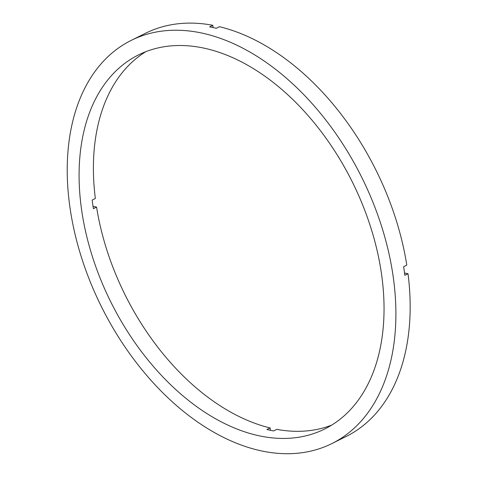 <?xml version="1.0" encoding="UTF-8"?>
<svg xmlns="http://www.w3.org/2000/svg" width="477" height="477" viewBox="0 0 477 477"><rect width="100%" height="100%" fill="white"/><g stroke="black" fill="none" stroke-linecap="round" stroke-linejoin="round"><path stroke-width="0.72" d="M270.435 430.314L270.101 427.935A208.932 134.86 63.5 0 1 96.569 207.101L93.397 208.682A208.932 134.86 63.5 0 1 92.168 200.066L95.346 198.486A208.932 134.86 63.5 0 1 145.801 51.683M270.101 427.935L266.923 429.515A208.932 134.86 63.5 0 0 270.262 430.272A208.932 134.86 63.5 0 0 273.589 430.94L276.761 429.36A208.932 134.86 63.5 0 0 331.61 425.15M259.148 435.805A208.932 134.86 63.5 0 1 92.323 256.37A208.932 134.86 63.5 0 1 138.497 54.909A208.932 134.86 63.5 0 1 203.977 48.135A208.932 134.86 63.5 0 1 370.802 227.565A208.932 134.86 63.5 0 1 324.634 429.032A208.932 134.86 63.5 0 1 259.148 435.805M213.118 27.565L212.796 25.281L209.618 26.861A225.186 145.348 63.5 0 1 212.945 27.529A225.186 145.348 63.5 0 1 216.284 28.286L219.456 26.706A225.186 145.348 63.5 0 1 406.792 265.117L403.62 266.697A225.186 145.348 63.5 0 1 404.848 275.312L408.02 273.732A225.186 145.348 63.5 0 1 346.159 436.473L331.873 443.58A225.186 145.348 63.5 0 1 261.295 450.878A225.186 145.348 63.5 0 1 81.495 257.491A225.186 145.348 63.5 0 1 131.258 40.36A225.186 145.348 63.5 0 1 201.831 33.056A225.186 145.348 63.5 0 1 381.63 226.45A225.186 145.348 63.5 0 1 331.873 443.58M408.02 273.732L404.538 272.987M131.258 40.36L145.545 33.247A225.186 145.348 63.5 0 1 212.796 25.281M96.569 207.101L93.033 206.344"/></g></svg>

